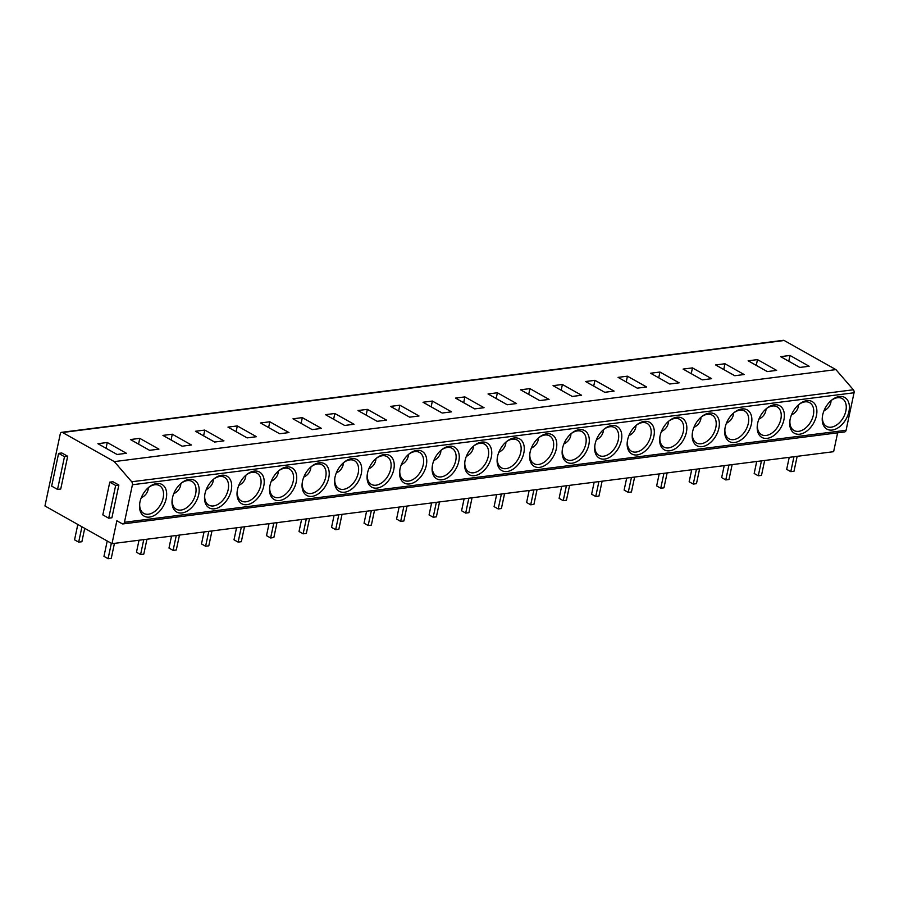 <?xml version="1.0" encoding="UTF-8"?>
<svg xmlns="http://www.w3.org/2000/svg" width="899" height="899" viewBox="0 0 899 899"><rect width="100%" height="100%" fill="white"/><g stroke="black" fill="none" stroke-linecap="round" stroke-linejoin="round"><path stroke-width="1.35" d="M61.683 432.318L783.31 340.316A2.663 1.82 82.7 0 1 784.175 340.496L835.924 369.613L853.353 389.773A2.663 1.82 82.7 0 1 854.05 392.762L846.071 430.284A2.663 1.82 82.7 0 1 844.644 431.936L123.017 523.926A2.663 1.82 -97.3 0 0 124.444 522.285L132.423 484.752A2.663 1.82 -97.3 0 0 131.715 481.763L114.297 461.603L62.537 432.498A2.663 1.82 -97.3 0 0 61.683 432.318A2.663 1.82 -97.3 0 0 60.255 433.959L44.95 505.968L111.993 543.681L116.859 520.768L122.152 523.746A2.663 1.82 -97.3 0 0 123.017 523.926M111.993 543.681L833.62 451.68L837.632 432.824M166.203 498.642A18.171 11.788 -60.6 0 1 150.189 516.981A18.171 11.788 -60.6 0 1 139.671 503.698A18.171 11.788 -60.6 0 1 139.963 501.99A18.171 11.788 -60.6 0 1 148.998 487.101A18.171 11.788 -60.6 0 1 162.505 484.797A18.171 11.788 -60.6 0 1 166.203 498.642M198.713 494.506A18.171 11.788 -60.6 0 1 182.699 512.846A18.171 11.788 -60.6 0 1 172.181 499.552A18.171 11.788 -60.6 0 1 172.473 497.844A18.171 11.788 -60.6 0 1 181.508 482.954A18.171 11.788 -60.6 0 1 195.016 480.65A18.171 11.788 -60.6 0 1 198.713 494.506M231.223 490.36A18.171 11.788 -60.6 0 1 215.209 508.699A18.171 11.788 -60.6 0 1 204.691 495.405A18.171 11.788 -60.6 0 1 204.983 493.697A18.171 11.788 -60.6 0 1 214.018 478.819A18.171 11.788 -60.6 0 1 227.526 476.504A18.171 11.788 -60.6 0 1 231.223 490.36M263.733 486.213A18.171 11.788 -60.6 0 1 247.719 504.553A18.171 11.788 -60.6 0 1 237.201 491.259A18.171 11.788 -60.6 0 1 237.493 489.562A18.171 11.788 -60.6 0 1 246.528 474.672A18.171 11.788 -60.6 0 1 260.036 472.368A18.171 11.788 -60.6 0 1 263.733 486.213M296.243 482.066A18.171 11.788 -60.6 0 1 280.23 500.406A18.171 11.788 -60.6 0 1 269.711 487.112A18.171 11.788 -60.6 0 1 270.003 485.415A18.171 11.788 -60.6 0 1 279.038 470.525A18.171 11.788 -60.6 0 1 292.546 468.222A18.171 11.788 -60.6 0 1 296.243 482.066M328.753 477.92A18.171 11.788 -60.6 0 1 312.74 496.259A18.171 11.788 -60.6 0 1 302.221 482.965A18.171 11.788 -60.6 0 1 302.514 481.268A18.171 11.788 -60.6 0 1 311.548 466.379A18.171 11.788 -60.6 0 1 325.056 464.075A18.171 11.788 -60.6 0 1 328.753 477.92M361.263 473.784A18.171 11.788 -60.6 0 1 345.25 492.124A18.171 11.788 -60.6 0 1 334.731 478.83A18.171 11.788 -60.6 0 1 335.024 477.122A18.171 11.788 -60.6 0 1 344.059 462.232A18.171 11.788 -60.6 0 1 357.566 459.928A18.171 11.788 -60.6 0 1 361.263 473.784M393.773 469.638A18.171 11.788 -60.6 0 1 377.76 487.977A18.171 11.788 -60.6 0 1 367.242 474.683A18.171 11.788 -60.6 0 1 367.534 472.975A18.171 11.788 -60.6 0 1 376.569 458.097A18.171 11.788 -60.6 0 1 390.076 455.782A18.171 11.788 -60.6 0 1 393.773 469.638M426.283 465.491A18.171 11.788 -60.6 0 1 410.27 483.831A18.171 11.788 -60.6 0 1 399.752 470.537A18.171 11.788 -60.6 0 1 400.044 468.84A18.171 11.788 -60.6 0 1 409.079 453.95A18.171 11.788 -60.6 0 1 422.586 451.646A18.171 11.788 -60.6 0 1 426.283 465.491M458.793 461.344A18.171 11.788 -60.6 0 1 442.78 479.684A18.171 11.788 -60.6 0 1 432.262 466.39A18.171 11.788 -60.6 0 1 432.554 464.693A18.171 11.788 -60.6 0 1 441.589 449.803A18.171 11.788 -60.6 0 1 455.096 447.5A18.171 11.788 -60.6 0 1 458.793 461.344M491.303 457.198A18.171 11.788 -60.6 0 1 475.301 475.537A18.171 11.788 -60.6 0 1 464.772 462.243A18.171 11.788 -60.6 0 1 465.064 460.546A18.171 11.788 -60.6 0 1 474.099 445.657A18.171 11.788 -60.6 0 1 487.606 443.353A18.171 11.788 -60.6 0 1 491.303 457.198M523.814 453.062A18.171 11.788 -60.6 0 1 507.811 471.402A18.171 11.788 -60.6 0 1 497.282 458.108A18.171 11.788 -60.6 0 1 497.574 456.4A18.171 11.788 -60.6 0 1 506.62 441.51A18.171 11.788 -60.6 0 1 520.116 439.206A18.171 11.788 -60.6 0 1 523.814 453.062M556.324 448.916A18.171 11.788 -60.6 0 1 540.321 467.255A18.171 11.788 -60.6 0 1 529.792 453.961A18.171 11.788 -60.6 0 1 530.084 452.253A18.171 11.788 -60.6 0 1 539.13 437.363A18.171 11.788 -60.6 0 1 552.627 435.06A18.171 11.788 -60.6 0 1 556.324 448.916M588.834 444.769A18.171 11.788 -60.6 0 1 572.832 463.109A18.171 11.788 -60.6 0 1 562.302 449.815A18.171 11.788 -60.6 0 1 562.594 448.118A18.171 11.788 -60.6 0 1 571.64 433.228A18.171 11.788 -60.6 0 1 585.137 430.913A18.171 11.788 -60.6 0 1 588.834 444.769M621.344 440.622A18.171 11.788 -60.6 0 1 605.342 458.962A18.171 11.788 -60.6 0 1 594.812 445.668A18.171 11.788 -60.6 0 1 595.116 443.971A18.171 11.788 -60.6 0 1 604.15 429.081A18.171 11.788 -60.6 0 1 617.647 426.778A18.171 11.788 -60.6 0 1 621.344 440.622M653.854 436.476A18.171 11.788 -60.6 0 1 637.852 454.815A18.171 11.788 -60.6 0 1 627.322 441.521A18.171 11.788 -60.6 0 1 627.626 439.825A18.171 11.788 -60.6 0 1 636.661 424.935A18.171 11.788 -60.6 0 1 650.157 422.631A18.171 11.788 -60.6 0 1 653.854 436.476M686.375 432.329A18.171 11.788 -60.6 0 1 670.362 450.68A18.171 11.788 -60.6 0 1 659.832 437.386A18.171 11.788 -60.6 0 1 660.136 435.678A18.171 11.788 -60.6 0 1 669.171 420.788A18.171 11.788 -60.6 0 1 682.667 418.484A18.171 11.788 -60.6 0 1 686.375 432.329M718.885 428.194A18.171 11.788 -60.6 0 1 702.872 446.533A18.171 11.788 -60.6 0 1 692.342 433.239A18.171 11.788 -60.6 0 1 692.646 431.531A18.171 11.788 -60.6 0 1 701.681 416.642A18.171 11.788 -60.6 0 1 715.177 414.338A18.171 11.788 -60.6 0 1 718.885 428.194M751.395 424.047A18.171 11.788 -60.6 0 1 735.382 442.387A18.171 11.788 -60.6 0 1 724.852 429.093A18.171 11.788 -60.6 0 1 725.156 427.396A18.171 11.788 -60.6 0 1 734.191 412.506A18.171 11.788 -60.6 0 1 747.687 410.191A18.171 11.788 -60.6 0 1 751.395 424.047M783.906 419.9A18.171 11.788 -60.6 0 1 767.892 438.24A18.171 11.788 -60.6 0 1 757.363 424.946A18.171 11.788 -60.6 0 1 757.666 423.249A18.171 11.788 -60.6 0 1 766.701 408.36A18.171 11.788 -60.6 0 1 780.197 406.056A18.171 11.788 -60.6 0 1 783.906 419.9M816.416 415.754A18.171 11.788 -60.6 0 1 800.402 434.093A18.171 11.788 -60.6 0 1 789.873 420.799A18.171 11.788 -60.6 0 1 790.176 419.103A18.171 11.788 -60.6 0 1 799.211 404.213A18.171 11.788 -60.6 0 1 812.718 401.909A18.171 11.788 -60.6 0 1 816.416 415.754M848.926 411.607A18.171 11.788 -60.6 0 1 832.912 429.947A18.171 11.788 -60.6 0 1 822.394 416.653A18.171 11.788 -60.6 0 1 822.686 414.956A18.171 11.788 -60.6 0 1 831.721 400.066A18.171 11.788 -60.6 0 1 845.229 397.763A18.171 11.788 -60.6 0 1 848.926 411.607M835.924 369.613L114.297 461.603M97.912 443.69L107.251 442.499L126.422 453.287L117.084 454.478L97.912 443.69M130.422 439.544L139.761 438.352L158.932 449.14L149.594 450.332L130.422 439.544M162.933 435.397L172.271 434.206L191.442 444.994L182.104 446.185L162.933 435.397M195.443 431.262L204.781 430.07L223.952 440.847L214.614 442.038L195.443 431.262M227.953 427.115L237.291 425.924L256.462 436.7L247.124 437.892L227.953 427.115M260.463 422.968L269.801 421.777L288.972 432.565L279.634 433.756L260.463 422.968M292.973 418.822L302.311 417.63L321.482 428.418L312.144 429.61L292.973 418.822M325.483 414.675L334.821 413.484L354.004 424.272L344.654 425.463L325.483 414.675M357.993 410.54L367.331 409.348L386.514 420.125L377.164 421.316L357.993 410.54M390.503 406.393L399.853 405.202L419.024 415.979L409.674 417.17L390.503 406.393M423.013 402.246L432.363 401.055L451.534 411.843L442.184 413.034L423.013 402.246M455.523 398.1L464.873 396.909L484.044 407.697L474.694 408.888L455.523 398.1M488.033 393.953L497.383 392.762L516.554 403.55L507.205 404.741L488.033 393.953M520.543 389.806L529.893 388.615L549.064 399.403L539.715 400.594L520.543 389.806M553.054 385.671L562.403 384.48L581.574 395.257L572.225 396.448L553.054 385.671M585.564 381.524L594.913 380.333L614.084 391.11L604.735 392.301L585.564 381.524M618.074 377.378L627.423 376.187L646.595 386.975L637.245 388.166L618.074 377.378M650.584 373.231L659.933 372.04L679.105 382.828L669.755 384.019L650.584 373.231M683.094 369.084L692.444 367.893L711.615 378.681L702.276 379.872L683.094 369.084M715.604 364.949L724.954 363.758L744.125 374.535L734.786 375.726L715.604 364.949M748.125 360.802L757.464 359.611L776.635 370.388L767.296 371.579L748.125 360.802M780.635 356.656L789.974 355.465L809.145 366.253L799.807 367.444L780.635 356.656M57.536 489.416L60.739 489.011L67.695 456.276L61.806 452.972L58.615 453.377L51.659 486.112L57.536 489.416L64.492 456.692L58.615 453.377M108.7 518.195L111.903 517.79L118.859 485.055L112.971 481.752L109.779 482.156L102.823 514.891L108.7 518.195L115.656 485.471L109.779 482.156M67.695 456.276L64.492 456.692M118.859 485.055L115.656 485.471M106.071 448.275L107.251 442.499M138.581 444.128L139.761 438.352M171.091 439.993L172.271 434.206M203.601 435.846L204.781 430.07M236.111 431.7L237.291 425.924M268.621 427.553L269.801 421.777M301.131 423.407L302.311 417.63M333.641 419.271L334.821 413.484M366.151 415.124L367.331 409.348M398.662 410.978L399.853 405.202M431.172 406.831L432.363 401.055M463.682 402.685L464.873 396.909M496.192 398.549L497.383 392.762M528.702 394.403L529.893 388.615M561.212 390.256L562.403 384.48M593.722 386.109L594.913 380.333M626.232 381.963L627.423 376.187M658.742 377.816L659.933 372.04M691.252 373.681L692.444 367.893M723.762 369.534L724.954 363.758M756.273 365.387L757.464 359.611M788.783 361.241L789.974 355.465M81.944 526.769L78.674 542.142L74.561 539.827L77.82 524.454M84.72 528.342L81.876 541.737L78.674 542.142M114.443 543.367L111.274 558.279L108.082 558.684L103.958 556.369L107.228 540.996M111.341 543.311L108.082 558.684M146.953 539.22L143.784 554.132L140.592 554.537L136.468 552.222L139.019 540.232M143.761 539.625L140.592 554.537M179.463 535.074L176.294 549.986L173.102 550.39L168.978 548.075L171.529 536.085M176.271 535.489L173.102 550.39M211.973 530.927L208.804 545.839L205.613 546.244L201.488 543.929L204.039 531.938M208.782 531.343L205.613 546.244M244.494 526.792L241.325 541.692L238.123 542.108L233.998 539.793L236.549 527.803M241.292 527.196L238.123 542.108M277.004 522.645L273.835 537.557L270.633 537.962L266.509 535.647L269.059 523.656M273.802 523.049L270.633 537.962M309.514 518.498L306.345 533.41L303.143 533.815L299.03 531.5L301.57 519.51M306.312 518.903L303.143 533.815M342.025 514.352L338.856 529.264L335.653 529.668L331.54 527.353L334.08 515.363M338.822 514.767L335.653 529.668M374.535 510.205L371.366 525.117L368.163 525.522L364.05 523.207L366.59 511.216M371.332 510.621L368.163 525.522M407.045 506.07L403.876 520.971L400.673 521.386L396.56 519.071L399.1 507.081M403.842 506.474L400.673 521.386M439.555 501.923L436.386 516.824L433.183 517.24L429.07 514.925L431.61 502.934M436.352 502.327L433.183 517.24M472.065 497.776L468.896 512.688L465.693 513.093L461.58 510.778L464.12 498.788M468.862 498.181L465.693 513.093M504.575 493.63L501.406 508.542L498.203 508.946L494.09 506.631L496.641 494.641M501.372 494.034L498.203 508.946M537.085 489.483L533.916 504.395L530.713 504.8L526.6 502.485L529.151 490.494M533.882 489.899L530.713 504.8M569.595 485.348L566.426 500.249L563.223 500.664L559.111 498.338L561.661 486.359M566.392 485.752L563.223 500.664M602.105 481.201L598.936 496.102L595.734 496.518L591.621 494.203L594.172 482.212M598.903 481.606L595.734 496.518M634.615 477.054L631.446 491.967L628.244 492.371L624.131 490.056L626.682 478.066M631.413 477.459L628.244 492.371M667.125 472.908L663.956 487.82L660.754 488.224L656.641 485.909L659.192 473.919M663.923 473.312L660.754 488.224M699.636 468.761L696.467 483.673L693.264 484.078L689.151 481.763L691.702 469.772M696.433 469.177L693.264 484.078M732.146 464.614L728.977 479.527L725.774 479.931L721.661 477.616L724.212 465.637M728.943 465.03L725.774 479.931M764.656 460.479L761.487 475.38L758.284 475.796L754.171 473.481L756.722 461.49M761.453 460.884L758.284 475.796M797.166 456.332L793.997 471.245L790.794 471.649L786.681 469.334L789.232 457.344M793.963 456.737L790.794 471.649M148.504 487.516A15.957 10.35 -60.6 0 1 159.438 485.584A15.957 10.35 -60.6 0 1 163.135 498.024A15.957 10.35 -60.6 0 1 143.795 513.396A15.957 10.35 -60.6 0 1 139.761 503.047M148.369 487.629L148.133 489.584C147.211 493.281 144.919 496.034 141.267 497.832L141.3 497.675M181.014 483.37A15.957 10.35 -60.6 0 1 191.948 481.437A15.957 10.35 -60.6 0 1 195.645 493.877A15.957 10.35 -60.6 0 1 176.305 509.25A15.957 10.35 -60.6 0 1 172.271 498.911M180.879 483.493L180.643 485.438C179.721 489.146 177.429 491.888 173.777 493.697L173.754 493.675M213.524 479.234A15.957 10.35 -60.6 0 1 224.458 477.302A15.957 10.35 -60.6 0 1 228.155 489.73A15.957 10.35 -60.6 0 1 208.815 505.114A15.957 10.35 -60.6 0 1 204.781 494.765M213.389 479.347L213.153 481.291C212.231 484.999 209.939 487.752 206.287 489.55L206.321 489.393M246.034 475.088A15.957 10.35 -60.6 0 1 256.968 473.155A15.957 10.35 -60.6 0 1 260.665 485.595A15.957 10.35 -60.6 0 1 241.325 500.968A15.957 10.35 -60.6 0 1 237.291 490.618M245.899 475.2L245.663 477.155C244.742 480.853 242.449 483.606 238.797 485.404L238.831 485.246M278.544 470.941A15.957 10.35 -60.6 0 1 289.478 469.008A15.957 10.35 -60.6 0 1 293.175 481.448A15.957 10.35 -60.6 0 1 273.835 496.821A15.957 10.35 -60.6 0 1 269.801 486.471M278.409 471.054L278.173 473.009C277.252 476.706 274.97 479.459 271.307 481.257L271.284 481.246M311.054 466.795A15.957 10.35 -60.6 0 1 321.988 464.862A15.957 10.35 -60.6 0 1 325.685 477.302A15.957 10.35 -60.6 0 1 306.345 492.674A15.957 10.35 -60.6 0 1 302.311 482.325M310.919 466.907L310.683 468.862C309.762 472.559 307.48 475.313 303.817 477.111L303.851 476.953M343.564 462.648A15.957 10.35 -60.6 0 1 354.498 460.715A15.957 10.35 -60.6 0 1 358.195 473.155A15.957 10.35 -60.6 0 1 338.856 488.528A15.957 10.35 -60.6 0 1 334.821 478.189M343.429 462.771L343.193 464.716C342.272 468.424 339.991 471.166 336.327 472.975L336.305 472.953M376.074 458.501A15.957 10.35 -60.6 0 1 387.008 456.58A15.957 10.35 -60.6 0 1 390.705 469.008A15.957 10.35 -60.6 0 1 371.366 484.381A15.957 10.35 -60.6 0 1 367.331 474.043M375.939 458.625L375.703 460.569C374.782 464.277 372.501 467.019 368.837 468.829L368.871 468.66M408.584 454.366A15.957 10.35 -60.6 0 1 419.518 452.433A15.957 10.35 -60.6 0 1 423.215 464.873A15.957 10.35 -60.6 0 1 403.876 480.246A15.957 10.35 -60.6 0 1 399.853 469.896M408.449 454.478L408.213 456.434C407.292 460.131 405.011 462.884 401.347 464.682L401.381 464.525M441.094 450.219A15.957 10.35 -60.6 0 1 452.028 448.286A15.957 10.35 -60.6 0 1 455.726 460.726A15.957 10.35 -60.6 0 1 436.386 476.099A15.957 10.35 -60.6 0 1 432.363 465.749M440.959 450.332L440.724 452.287C439.802 455.984 437.521 458.737 433.857 460.535L433.835 460.524M473.604 446.073A15.957 10.35 -60.6 0 1 484.539 444.14A15.957 10.35 -60.6 0 1 488.236 456.58A15.957 10.35 -60.6 0 1 468.896 471.953A15.957 10.35 -60.6 0 1 464.873 461.603M473.47 446.185L473.234 448.14C472.312 451.837 470.031 454.591 466.367 456.389L466.345 456.377M506.115 441.926A15.957 10.35 -60.6 0 1 517.049 439.993A15.957 10.35 -60.6 0 1 520.746 452.433A15.957 10.35 -60.6 0 1 501.406 467.806A15.957 10.35 -60.6 0 1 497.383 457.456M505.98 442.05L505.744 443.994C504.822 447.691 502.541 450.444 498.878 452.253L498.855 452.231M538.625 437.779A15.957 10.35 -60.6 0 1 549.559 435.846A15.957 10.35 -60.6 0 1 553.256 448.286A15.957 10.35 -60.6 0 1 533.916 463.659A15.957 10.35 -60.6 0 1 529.893 453.321M538.49 437.903L538.254 439.847C537.332 443.555 535.051 446.297 531.388 448.107L531.421 447.938M571.135 433.644A15.957 10.35 -60.6 0 1 582.069 431.711A15.957 10.35 -60.6 0 1 585.766 444.14A15.957 10.35 -60.6 0 1 566.426 459.524A15.957 10.35 -60.6 0 1 562.403 449.174M571 433.756L570.764 435.712C569.842 439.409 567.561 442.162 563.898 443.96L563.931 443.803M603.645 429.497A15.957 10.35 -60.6 0 1 614.579 427.564A15.957 10.35 -60.6 0 1 618.276 440.004A15.957 10.35 -60.6 0 1 598.936 455.377A15.957 10.35 -60.6 0 1 594.913 445.027M603.51 429.61L603.274 431.565C602.364 435.262 600.071 438.015 596.408 439.813L596.385 439.802M636.155 425.351A15.957 10.35 -60.6 0 1 647.089 423.418A15.957 10.35 -60.6 0 1 650.786 435.858A15.957 10.35 -60.6 0 1 631.446 451.231A15.957 10.35 -60.6 0 1 627.423 440.881M636.02 425.463L635.784 427.418C634.874 431.115 632.581 433.869 628.918 435.667L628.952 435.509M668.665 421.204A15.957 10.35 -60.6 0 1 679.599 419.271A15.957 10.35 -60.6 0 1 683.296 431.711A15.957 10.35 -60.6 0 1 663.956 447.084A15.957 10.35 -60.6 0 1 659.933 436.734M668.53 421.328L668.294 423.272C667.384 426.969 665.091 429.722 661.428 431.52L661.406 431.509M701.175 417.057A15.957 10.35 -60.6 0 1 712.109 415.124A15.957 10.35 -60.6 0 1 715.806 427.564A15.957 10.35 -60.6 0 1 696.467 442.937A15.957 10.35 -60.6 0 1 692.444 432.599M701.04 417.181L700.804 419.125C699.894 422.833 697.602 425.575 693.938 427.385L693.972 427.216M733.685 412.922A15.957 10.35 -60.6 0 1 744.619 410.989A15.957 10.35 -60.6 0 1 748.316 423.418A15.957 10.35 -60.6 0 1 728.977 438.802A15.957 10.35 -60.6 0 1 724.954 428.452M733.55 413.034L733.314 414.978C732.404 418.687 730.112 421.44 726.448 423.238L726.426 423.227M766.195 408.775A15.957 10.35 -60.6 0 1 777.129 406.842A15.957 10.35 -60.6 0 1 780.826 419.282A15.957 10.35 -60.6 0 1 761.487 434.655A15.957 10.35 -60.6 0 1 757.464 424.306M766.06 408.888L765.824 410.843C764.914 414.54 762.622 417.293 758.97 419.091L758.936 419.08M798.705 404.629A15.957 10.35 -60.6 0 1 809.639 402.696A15.957 10.35 -60.6 0 1 813.337 415.136A15.957 10.35 -60.6 0 1 793.997 430.509A15.957 10.35 -60.6 0 1 789.974 420.159M798.582 404.741L798.334 406.696C797.424 410.394 795.132 413.147 791.48 414.945L791.513 414.787M831.215 400.482A15.957 10.35 -60.6 0 1 842.149 398.549A15.957 10.35 -60.6 0 1 845.858 410.989A15.957 10.35 -60.6 0 1 826.507 426.362A15.957 10.35 -60.6 0 1 822.484 416.012M831.092 400.594L830.845 402.55C829.934 406.247 827.642 409 823.99 410.798L823.956 410.787M853.353 389.773L131.715 481.763M132.423 484.752L854.05 392.762M846.071 430.284L124.444 522.285M784.175 340.496L62.537 432.498"/></g></svg>

